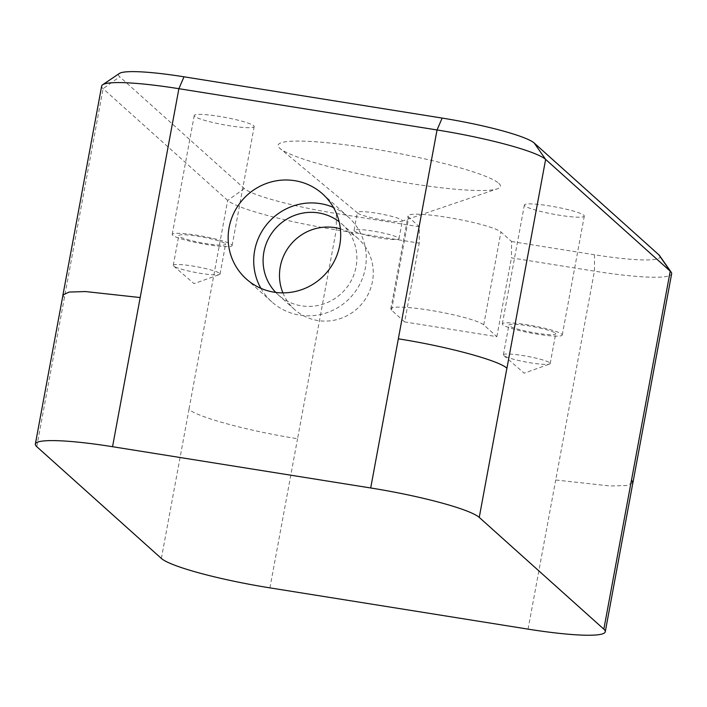 <?xml version="1.0" encoding="UTF-8"?>
<svg xmlns="http://www.w3.org/2000/svg" width="707" height="707" viewBox="0 0 707 707"><rect width="100%" height="100%" fill="white"/><g stroke="black" fill="none" stroke-linecap="round" stroke-linejoin="round"><path stroke-width="0.53" stroke-dasharray="3.54 2.65" d="M549.834 362.885A23.799 2.925 10.5 0 1 550.187 363.539A23.799 2.925 10.5 0 1 549.578 364.043A23.799 2.925 10.5 0 1 526.247 362.081A23.799 2.925 10.5 0 1 503.773 355.55A23.799 2.925 10.5 0 1 503.729 355.515A23.799 2.925 10.5 0 1 503.375 354.861A23.799 2.925 10.5 0 1 524.992 355.913A23.799 2.925 10.5 0 1 549.834 362.885M555.34 333.156A23.799 2.925 10.5 0 1 555.693 333.81A23.799 2.925 10.5 0 1 534.085 332.767A23.799 2.925 10.5 0 1 509.243 325.786A23.799 2.925 10.5 0 1 508.89 325.132A23.799 2.925 10.5 0 1 530.497 326.183A23.799 2.925 10.5 0 1 555.34 333.156M583.841 215.264A30.472 3.747 10.5 0 1 584.291 216.103A30.472 3.747 10.5 0 1 556.63 214.76A30.472 3.747 10.5 0 1 524.833 205.834A30.472 3.747 10.5 0 1 524.373 204.995A30.472 3.747 10.5 0 1 552.043 206.329A30.472 3.747 10.5 0 1 583.841 215.264M561.8 334.19A30.472 3.747 10.5 0 1 562.251 335.021A30.472 3.747 10.5 0 1 534.589 333.686A30.472 3.747 10.5 0 1 502.792 324.752A30.472 3.747 10.5 0 1 502.332 323.921A30.472 3.747 10.5 0 1 530.003 325.255A30.472 3.747 10.5 0 1 561.8 334.19M219.718 273.379A23.799 2.925 10.5 0 1 220.071 274.033A23.799 2.925 10.5 0 1 219.453 274.528A23.799 2.925 10.5 0 1 196.131 272.575A23.799 2.925 10.5 0 1 173.648 266.044A23.799 2.925 10.5 0 1 173.613 266.009A23.799 2.925 10.5 0 1 173.259 265.355A23.799 2.925 10.5 0 1 194.876 266.406A23.799 2.925 10.5 0 1 219.718 273.379M225.224 243.65A23.799 2.925 10.5 0 1 225.577 244.304A23.799 2.925 10.5 0 1 203.97 243.252A23.799 2.925 10.5 0 1 179.127 236.279A23.799 2.925 10.5 0 1 178.774 235.625A23.799 2.925 10.5 0 1 200.381 236.668A23.799 2.925 10.5 0 1 225.224 243.65M253.716 125.758A30.472 3.747 10.5 0 1 254.175 126.588A30.472 3.747 10.5 0 1 226.505 125.254A30.472 3.747 10.5 0 1 194.717 116.319A30.472 3.747 10.5 0 1 194.257 115.488A30.472 3.747 10.5 0 1 221.927 116.823A30.472 3.747 10.5 0 1 253.716 125.758M231.675 244.684A30.472 3.747 10.5 0 1 232.135 245.515A30.472 3.747 10.5 0 1 204.464 244.18A30.472 3.747 10.5 0 1 172.676 235.245A30.472 3.747 10.5 0 1 172.216 234.415A30.472 3.747 10.5 0 1 199.878 235.749A30.472 3.747 10.5 0 1 231.675 244.684M282.897 292.875A47.608 46.317 -48.1 0 0 294.589 309.516A47.608 46.317 -48.1 0 0 341.163 318.291A47.608 46.317 -48.1 0 0 372.474 281.448A47.608 46.317 -48.1 0 0 358.166 238.639A47.608 46.317 -48.1 0 0 340.359 228.812M275.721 292.415A47.608 46.317 -48.1 0 0 278.196 294.81A47.608 46.317 -48.1 0 0 324.769 303.586A47.608 46.317 -48.1 0 0 356.081 266.742A47.608 46.317 -48.1 0 0 341.773 223.933A47.608 46.317 -48.1 0 0 339.121 221.733M260.918 288.341A57.126 55.579 -48.1 0 0 271.842 301.898A57.126 55.579 -48.1 0 0 327.721 312.432A57.126 55.579 -48.1 0 0 365.307 268.209A57.126 55.579 -48.1 0 0 348.127 216.846A57.126 55.579 -48.1 0 0 333.474 207.451M401.983 220.16A22.854 2.81 10.5 0 1 402.327 220.787A22.854 2.81 10.5 0 1 401.691 221.282A22.854 2.81 10.5 0 1 379.341 219.382A22.854 2.81 10.5 0 1 357.795 213.152A22.854 2.81 10.5 0 1 357.724 213.081A22.854 2.81 10.5 0 1 357.389 212.462A22.854 2.81 10.5 0 1 378.139 213.461A22.854 2.81 10.5 0 1 401.983 220.16M354.401 231.012A22.854 2.81 -169.5 0 0 378.254 237.711A22.854 2.81 -169.5 0 0 399.004 238.71A22.854 2.81 -169.5 0 0 398.66 238.082A22.854 2.81 -169.5 0 0 374.816 231.383A22.854 2.81 -169.5 0 0 354.066 230.385A22.854 2.81 -169.5 0 0 354.401 231.012M498.762 183.299A113.076 13.901 10.5 0 1 497.321 188.849A113.076 13.901 10.5 0 1 386.747 179.454A113.076 13.901 10.5 0 1 280.14 148.603A113.076 13.901 10.5 0 1 279.786 148.293A113.076 13.901 10.5 0 1 369.805 148.329A113.076 13.901 10.5 0 1 498.762 183.299M101.667 86.051A95.215 11.701 -169.5 0 0 103.089 88.667L227.681 200.426A95.215 11.701 -169.5 0 0 336.276 229.872L419.251 243.137L419.375 226.779L408.752 217.243A47.608 5.85 10.5 0 1 408.045 215.944A47.608 5.85 10.5 0 1 451.269 218.03A47.608 5.85 10.5 0 1 500.954 231.984L511.576 241.511L511.444 257.869L594.428 271.135A95.215 11.701 -169.5 0 0 671.65 273.786M404.651 321.924L391.528 310.152A47.608 5.85 10.5 0 1 390.821 308.853A47.608 5.85 10.5 0 1 434.045 310.939A47.608 5.85 10.5 0 1 483.729 324.893L496.844 336.656L404.651 321.924L419.251 243.137M496.844 336.656L511.444 257.869M659.649 255.704A80.739 9.925 10.5 0 1 594.552 254.776L511.576 241.511M419.375 226.779L336.399 213.514A80.739 9.925 10.5 0 1 244.313 188.548L119.722 76.78A80.739 9.925 10.5 0 1 119.35 73.475M161.364 558.442L189.008 409.291C196.528 416.953 248.519 431.049 297.559 438.729L336.276 229.872L336.399 213.514M594.552 254.776L594.428 271.135L555.711 480L610.38 486.001L626.729 485.488L632.898 482.634M62.994 294.916L64.399 297.523L103.089 88.667L119.722 76.78M244.313 188.548L227.681 200.426L188.972 409.282M483.729 324.893L500.954 231.984M391.528 310.152L408.752 217.243M36.773 446.674L64.417 297.532M269.915 587.871L297.559 438.72M528.067 629.133L555.711 479.991M503.773 355.55L524.196 373.163L549.578 364.043M550.187 363.539L555.693 333.81M562.251 335.021L584.291 216.103M173.648 266.044L194.08 283.648L219.453 274.528M220.071 274.033L225.577 244.304M232.135 245.515L254.175 126.588M358.166 238.639L341.773 223.933M348.127 216.846L322.56 193.904M399.004 238.71L402.327 220.787M401.691 221.282L497.321 188.849M357.795 213.152L280.14 148.603M354.066 230.385L357.389 212.462M271.842 301.898L246.266 278.956M294.589 309.516L278.196 294.81M172.216 234.415L194.257 115.488M173.259 265.355L178.774 235.625M390.821 308.853L408.045 215.944M502.332 323.921L524.373 204.995M503.375 354.861L508.89 325.132"/><path stroke-width="1.06" d="M340.359 228.812A47.608 46.317 -48.1 0 0 280.281 266.707A47.608 46.317 -48.1 0 0 282.897 292.875M339.121 221.733A47.608 46.317 -48.1 0 0 263.888 252.001A47.608 46.317 -48.1 0 0 275.721 292.415M339.731 245.276A57.126 55.579 -48.1 0 0 322.56 193.904A57.126 55.579 -48.1 0 0 266.672 183.369A57.126 55.579 -48.1 0 0 229.095 227.583A57.126 55.579 -48.1 0 0 246.266 278.956A57.126 55.579 -48.1 0 0 302.145 289.49A57.126 55.579 -48.1 0 0 339.731 245.276M333.474 207.451A57.126 55.579 -48.1 0 0 254.67 250.525A57.126 55.579 -48.1 0 0 260.918 288.341M632.942 482.642L671.65 273.786A95.215 11.701 -169.5 0 0 671.19 272.222A95.215 11.701 -169.5 0 0 670.227 271.17L545.636 159.402A95.215 11.701 -169.5 0 0 437.041 129.964L178.889 88.693A95.215 11.701 -169.5 0 0 102.648 84.76A95.215 11.701 -169.5 0 0 101.667 86.051L62.958 294.907M102.648 84.76L119.35 73.475A80.739 9.925 10.5 0 1 183.997 76.807L442.149 118.078A80.739 9.925 10.5 0 1 534.236 143.044L658.836 254.803A80.739 9.925 10.5 0 1 659.649 255.704L671.19 272.222M112.546 446.709A95.18 11.701 -169.5 0 0 35.35 444.067A95.18 11.701 -169.5 0 0 36.773 446.674L161.364 558.442A95.18 11.701 -169.5 0 0 269.915 587.871L528.067 629.133A95.18 11.701 -169.5 0 0 605.263 631.784A95.18 11.701 -169.5 0 0 603.84 629.168L479.249 517.409A95.18 11.701 -169.5 0 0 370.698 487.971L112.546 446.709L140.189 297.559M631.519 480.026L670.227 271.17L658.836 254.803M534.236 143.044L545.636 159.402L506.928 368.267C499.372 360.605 447.372 346.501 398.333 338.83L437.041 129.964L442.149 118.078M183.997 76.807L178.889 88.693L140.18 297.559L85.52 291.558L69.162 292.062L62.994 294.916L35.35 444.067M605.263 631.784L632.906 482.634L631.501 480.026L603.84 629.168M479.249 517.409L506.884 368.259M370.698 487.971L398.341 338.83"/></g></svg>
